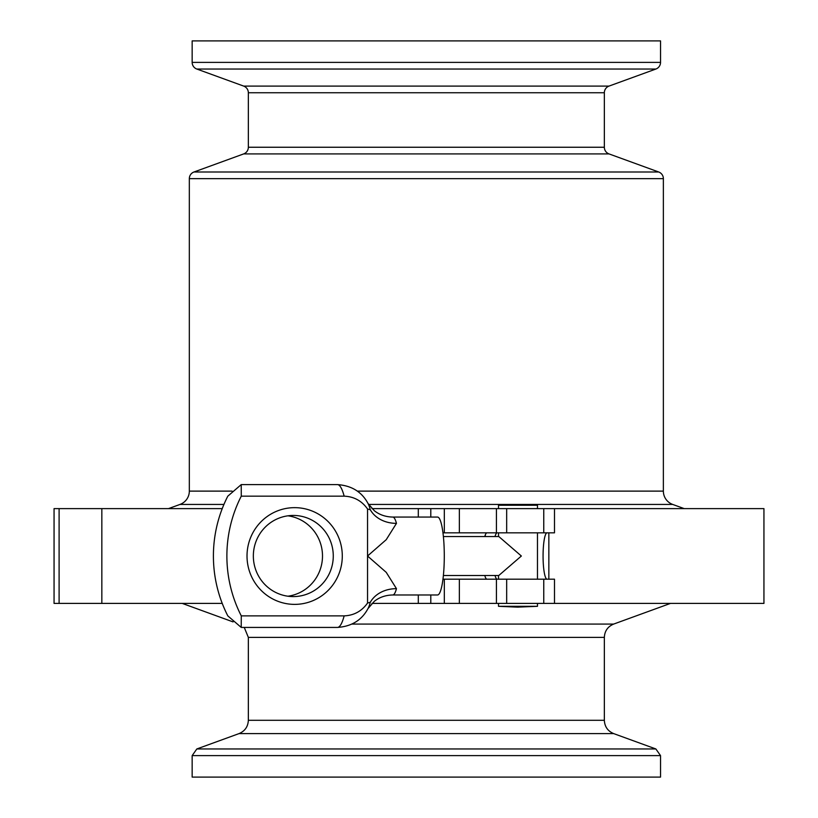 <?xml version="1.0" encoding="UTF-8"?>
<svg xmlns="http://www.w3.org/2000/svg" width="818" height="818" viewBox="0 0 818 818"><rect width="100%" height="100%" fill="white"/><g stroke="black" fill="none" stroke-linecap="round" stroke-linejoin="round"><path stroke-width="1.23" d="M333.274 556.015A40.573 39.97 90 0 0 293.314 515.442A40.573 39.97 90 0 0 253.345 556.015A40.573 39.97 90 0 0 293.314 596.588A40.573 39.97 90 0 0 333.274 556.015M287.926 515.81A40.573 39.97 -90 0 1 322.496 556.015A40.573 39.97 -90 0 1 287.926 596.22M247.016 556.015A48.364 47.638 -90 0 1 294.654 507.651A48.364 47.638 -90 0 1 342.292 556.015A48.364 47.638 -90 0 1 294.654 604.379A48.364 47.638 -90 0 1 247.016 556.015M192.158 755.617L660.535 755.617L660.535 777.1L192.158 777.1L192.158 755.617L196.821 748.961L655.872 748.961L613.674 733.603L239.03 733.603L196.821 748.961M213.406 556.015A129.837 127.884 -90 0 1 227.813 496.158L241.228 484.604L241.279 496.158A129.837 127.884 90 0 0 226.883 556.015A129.837 127.884 90 0 0 241.279 615.872L241.228 627.426L227.813 615.872A129.837 127.884 -90 0 1 213.406 556.015M392.793 517.068C385.585 516.904 379.409 514.767 374.276 510.677L367.998 503.448A55.184 9.54 90 0 1 370.309 509.767A32.464 26.8 165.1 0 0 396.464 523.367A38.957 6.738 90 0 0 392.793 517.068L437.548 517.068A38.957 6.738 90 0 1 442.967 532.835A38.957 6.738 90 0 1 444.286 556.015A38.957 6.738 90 0 1 442.967 579.195A38.957 6.738 90 0 1 437.548 594.972L392.793 594.972C385.585 595.136 379.409 597.263 374.276 601.353L367.998 608.582A55.184 9.54 90 0 0 370.309 602.263A32.464 26.8 -165.1 0 1 396.464 588.663A38.957 6.738 90 0 1 392.793 594.972M396.464 523.367L386.239 539.675L367.548 556.015L386.239 572.355L396.464 588.663M443.387 536.536L498.806 536.536L521.363 556.015L498.806 575.494L443.387 575.494M521.363 606.312L498.51 606.312L517.457 607.13L537.467 606.312L521.363 606.312M537.467 508.622L537.467 505.227L498.51 505.227L498.51 508.622M498.51 536.536L498.53 532.835M498.53 579.195L498.51 575.494M192.158 62.383L660.535 62.383L660.535 40.9L192.158 40.9L192.158 62.383A7.086 7.086 0 0 0 196.821 69.039L243.692 86.094A7.086 7.086 0 0 1 248.345 92.751L248.345 147.25A7.086 7.086 0 0 1 243.692 153.907L193.989 171.995A7.086 7.086 0 0 0 189.326 178.651L189.326 491.117A14.162 14.162 0 0 1 180.011 504.43L168.477 508.622M660.535 62.383A7.086 7.086 0 0 1 655.872 69.039L196.821 69.039M357.343 491.117L663.367 491.117A14.162 14.162 0 0 0 672.693 504.43L684.216 508.622M248.345 147.25L604.349 147.25A7.086 7.086 0 0 0 609.011 153.907L658.705 171.995A7.086 7.086 0 0 1 663.367 178.651L189.326 178.651M243.692 86.094L609.011 86.094A7.086 7.086 0 0 0 604.349 92.751L248.345 92.751M663.367 491.117L663.367 178.651M604.349 147.25L604.349 92.751M609.011 86.094L655.872 69.039M241.228 627.426L337.415 627.426A71.411 12.342 -90 0 0 344.153 615.872L241.279 615.872M442.967 532.835L444.317 532.835L444.317 508.622L430.789 508.622L430.789 517.068M444.317 603.408L444.317 579.195L496.434 579.195L496.434 603.408L371.965 603.408M444.317 579.195L442.967 579.195M459.348 532.835L496.434 532.835L496.434 508.622L459.348 508.622L459.348 532.835L444.317 532.835M486.976 579.195A23.18 4.008 90 0 1 484.798 575.494M484.798 536.536A23.18 4.008 90 0 1 486.976 532.835M506.669 579.195L554.492 579.195L554.492 603.408L506.669 603.408L506.669 579.195L497.201 579.195A23.18 4.008 -90 0 1 495.033 575.494M554.492 603.408L763.94 603.408L763.94 508.622L506.669 508.622L506.669 532.835L543.755 532.835L543.755 508.622M222.23 603.408L54.06 603.408L54.06 508.622L222.23 508.622M418.305 517.068L418.305 508.622L371.965 508.622M496.434 603.408L506.669 603.408M496.434 508.622L506.669 508.622M418.305 508.622L430.789 508.622M444.317 508.622L459.348 508.622M485.555 536.536L485.176 535.309M547.078 579.195A23.18 4.008 90 0 1 543.07 556.015A23.18 4.008 90 0 1 547.078 532.835M554.492 508.622L554.492 532.835L543.755 532.835M506.669 532.835L497.201 532.835A23.18 4.008 -90 0 0 495.033 536.536M241.279 496.158L344.153 496.158A71.411 12.342 -90 0 0 337.415 484.604C351.587 485.575 361.781 491.853 367.998 503.448M344.153 615.872C353.959 615.463 361.76 611.189 367.548 603.05L370.309 602.263M370.309 509.767L367.548 508.99L367.548 603.05M367.548 508.99C361.791 500.851 353.989 496.577 344.153 496.158M352.067 624.073L613.674 624.073C607.774 626.557 604.676 630.995 604.349 637.386L248.345 637.386L248.345 720.29L604.349 720.29C604.676 726.681 607.774 731.118 613.674 733.603M193.989 171.995L658.705 171.995M672.693 504.43L368.581 504.43M223.938 504.43L180.011 504.43M189.326 491.117L232.107 491.117M609.011 153.907L243.692 153.907M430.789 594.972L430.789 603.408M459.348 579.195L459.348 603.408M543.755 603.408L543.755 579.195M548.847 532.835L548.847 579.195M418.305 603.408L418.305 594.972M101.841 603.408L101.841 508.622M59.1 603.408L59.1 508.622M233.079 621.905L182.25 603.408M518.52 607.13L517.457 607.13M498.51 603.408L498.51 606.312M537.467 532.835L537.467 579.195M537.467 603.408L537.467 606.312M241.228 484.604L337.415 484.604M337.415 627.426C351.587 626.455 361.781 620.177 367.998 608.582M604.349 637.386L604.349 720.29M613.674 624.073L670.453 603.408M660.535 755.617L655.872 748.961M248.345 720.29C248.028 726.681 244.919 731.118 239.03 733.603M244.255 627.426L248.345 637.386"/></g></svg>
